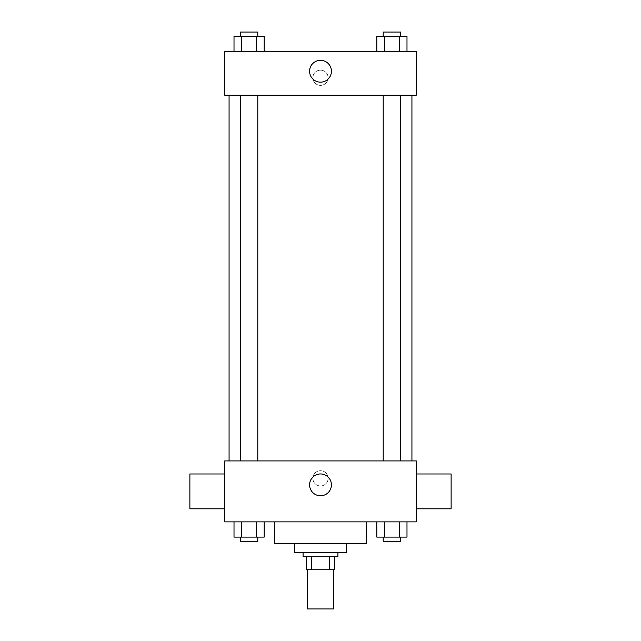 <?xml version="1.0" encoding="UTF-8"?>
<svg xmlns="http://www.w3.org/2000/svg" width="641" height="641" viewBox="0 0 641 641"><rect width="100%" height="100%" fill="white"/><g stroke="black" fill="none" stroke-linecap="round" stroke-linejoin="round"><path stroke-width="0.48" stroke-dasharray="3.21 2.4" d="M333.56 608.95L307.44 608.95M333.56 569.761L307.44 569.761L333.56 569.761M311.334 569.761L306.35 569.761L306.35 556.7L311.334 556.7L311.334 569.761L334.65 569.761M329.666 556.7L311.334 556.7L329.666 556.7L329.666 569.761M311.334 556.7L306.35 556.7M303.081 556.7L337.919 556.7M294.379 552.35L346.621 552.35M274.781 543.64L366.219 543.64M320.5 521.87L274.781 521.87L320.5 521.87M234.013 521.87L234.013 537.11L241.553 537.11L234.013 537.11L241.553 537.11L241.553 521.87L256.632 521.87L234.013 521.87L264.18 521.87L241.553 521.87L241.553 537.11L264.18 537.11L256.632 537.11L264.18 537.11L264.18 521.87L256.632 521.87L264.18 521.87L256.632 521.87L256.632 537.11L241.553 537.11L256.632 537.11L256.632 521.87L264.18 521.87L241.553 521.87L264.18 521.87M224.711 521.87L416.289 521.87L416.289 460.919L224.711 460.919L224.711 521.87M376.82 521.87L376.82 537.11L384.368 537.11L376.82 537.11L384.368 537.11L384.368 521.87L399.447 521.87L376.82 521.87L406.987 521.87L384.368 521.87L384.368 537.11L406.987 537.11L399.447 537.11L406.987 537.11L406.987 521.87L399.447 521.87L406.987 521.87L399.447 521.87L399.447 537.11L384.368 537.11L399.447 537.11L399.447 521.87L406.987 521.87L384.368 521.87L406.987 521.87M328.12 478.33A7.62 7.62 0 0 0 316.694 471.736A7.62 7.62 0 0 0 316.694 484.933A7.62 7.62 0 0 0 328.12 478.33A7.62 7.62 0 0 0 316.694 471.736A7.62 7.62 0 0 0 316.694 484.933A7.62 7.62 0 0 0 328.12 478.33M411.931 460.919L229.069 460.919L411.931 460.919M257.802 460.919L240.391 460.919L257.802 460.919L240.391 460.919L257.802 460.919L257.802 95.18L240.391 95.18L257.802 95.18M400.609 460.919L383.198 460.919L400.609 460.919L383.198 460.919L400.609 460.919L400.609 95.18L383.198 95.18L400.609 95.18M224.711 508.81L224.711 473.979L224.711 508.81M416.289 473.979L416.289 508.81L416.289 473.979M451.12 473.979L451.12 508.81M189.88 508.81L189.88 473.979M331.421 484.86A10.921 10.921 0 0 1 315.043 494.315A10.921 10.921 0 0 1 315.043 475.406A10.921 10.921 0 0 1 331.421 484.86M411.931 95.18L229.069 95.18L411.931 95.18M224.711 95.18L416.289 95.18L416.289 51.641L224.711 51.641L224.711 95.18M328.12 77.769A7.62 7.62 0 0 0 316.694 71.167A7.62 7.62 0 0 0 316.694 84.364A7.62 7.62 0 0 0 328.12 77.769A7.62 7.62 0 0 0 316.694 71.167A7.62 7.62 0 0 0 316.694 84.364A7.62 7.62 0 0 0 328.12 77.769M234.013 51.641L234.013 36.401L241.553 36.401L241.553 51.641L234.013 51.641L264.18 51.641L234.013 51.641L264.18 51.641L234.013 51.641L264.18 51.641L234.013 51.641L241.553 51.641L241.553 36.401L264.18 36.401L256.632 36.401L256.632 51.641L256.632 36.401L234.013 36.401L264.18 36.401L264.18 51.641M376.82 51.641L376.82 36.401L384.368 36.401L384.368 51.641L376.82 51.641L406.987 51.641L376.82 51.641L406.987 51.641L376.82 51.641L406.987 51.641L376.82 51.641L384.368 51.641L384.368 36.401L406.987 36.401L399.447 36.401L399.447 51.641L399.447 36.401L376.82 36.401L406.987 36.401L406.987 51.641M224.711 85.389L224.719 70.149L224.711 85.389M416.289 70.149L416.281 85.389L416.289 70.149M331.421 71.239A10.921 10.921 0 0 1 315.043 80.694A10.921 10.921 0 0 1 315.043 61.776A10.921 10.921 0 0 1 331.421 71.239M400.609 36.401L383.198 36.401L400.609 36.401L383.198 36.401L400.609 36.401L400.609 32.05L383.198 32.05L400.609 32.05L383.198 32.05L383.198 36.401M257.802 36.401L240.391 36.401L257.802 36.401L240.391 36.401L257.802 36.401L257.802 32.05L240.391 32.05L257.802 32.05L240.391 32.05L240.391 36.401M399.447 36.401L399.447 51.641M384.368 36.401L384.368 51.641M256.632 36.401L256.632 51.641M241.553 36.401L241.553 51.641M400.609 537.11L383.198 537.11L400.609 537.11L383.198 537.11L400.609 537.11L400.609 541.461L383.198 541.461L400.609 541.461L383.198 541.461L383.198 537.11M257.802 537.11L240.391 537.11L257.802 537.11L240.391 537.11L257.802 537.11L257.802 541.461L240.391 541.461L257.802 541.461L240.391 541.461L240.391 537.11M399.447 521.87L399.447 537.11M384.368 521.87L384.368 537.11M256.632 521.87L256.632 537.11M241.553 521.87L241.553 537.11M240.391 95.18L240.391 460.919M383.198 95.18L383.198 460.919"/><path stroke-width="0.96" d="M307.44 569.761L307.44 608.95L333.56 608.95L333.56 569.761M329.666 556.7L329.666 569.761L306.35 569.761L306.35 556.7M329.666 569.761L334.65 569.761L334.65 556.7L334.65 569.761M337.919 552.35L337.919 556.7L303.081 556.7L303.081 552.35M311.334 556.7L311.334 569.761M346.621 543.64L346.621 552.35L294.379 552.35L294.379 543.64M366.219 521.87L366.219 543.64L274.781 543.64L274.781 521.87M416.289 521.87L224.711 521.87L224.711 460.919L416.289 460.919L416.289 521.87M331.421 484.86A10.921 10.921 0 0 1 315.043 494.315A10.921 10.921 0 0 1 315.043 475.406A10.921 10.921 0 0 1 331.421 484.86M416.289 508.81L451.12 508.81L451.12 473.979L416.289 473.979M224.711 473.979L189.88 473.979L189.88 508.81L224.711 508.81M411.931 95.18L411.931 460.919M383.198 460.919L383.198 95.18M257.802 95.18L257.802 460.919M416.289 95.18L224.711 95.18L224.711 51.641L416.289 51.641L416.289 95.18M331.421 71.239A10.921 10.921 0 0 1 315.043 80.694A10.921 10.921 0 0 1 315.043 61.776A10.921 10.921 0 0 1 331.421 71.239M406.987 51.641L406.987 36.401L376.82 36.401L376.82 51.641M399.447 36.401L399.447 51.641M384.368 36.401L384.368 51.641M383.198 36.401L383.198 32.05L400.609 32.05L400.609 36.401M264.18 51.641L264.18 36.401L234.013 36.401L234.013 51.641M256.632 36.401L256.632 51.641M241.553 36.401L241.553 51.641M240.391 36.401L240.391 32.05L257.802 32.05L257.802 36.401M406.987 521.87L406.987 537.11L376.82 537.11L376.82 521.87M399.447 521.87L399.447 537.11M384.368 521.87L384.368 537.11M400.609 537.11L400.609 541.461L383.198 541.461L383.198 537.11M264.18 521.87L264.18 537.11L234.013 537.11L234.013 521.87M256.632 521.87L256.632 537.11M241.553 521.87L241.553 537.11M257.802 537.11L257.802 541.461L240.391 541.461L240.391 537.11M229.069 95.18L229.069 460.919M400.609 460.919L400.609 95.18M240.391 95.18L240.391 460.919"/></g></svg>
